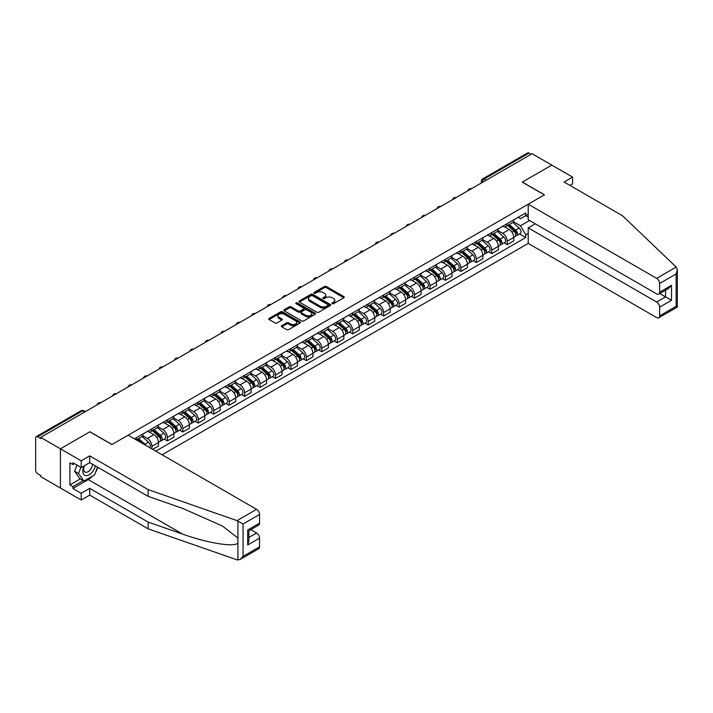 <?xml version="1.0" encoding="UTF-8"?>
<svg xmlns="http://www.w3.org/2000/svg" width="713" height="713" viewBox="0 0 713 713"><rect width="100%" height="100%" fill="white"/><g stroke="black" fill="none" stroke-linecap="round" stroke-linejoin="round"><path stroke-width="1.07" d="M332.169 303.702A0.963 0.553 0 0 0 333.532 303.702L343.862 297.731A1.373 0.793 0 0 0 344.263 297.178A1.373 0.793 0 0 0 343.862 296.617L326.367 286.51A1.373 0.793 0 0 0 324.415 286.51L314.094 292.473A0.963 0.553 0 0 0 315.449 293.257L316.786 292.49A4.403 2.54 0 0 1 323.007 292.49L324.468 293.328A4.403 2.54 0 0 1 325.752 295.129A4.403 2.54 0 0 1 324.468 296.92L323.132 297.695A0.963 0.553 0 0 0 324.495 298.48L325.832 297.704A4.403 2.54 0 0 1 332.053 297.704L333.506 298.551A4.403 2.54 0 0 1 334.798 300.342A4.403 2.54 0 0 1 333.506 302.143L332.169 302.909A0.963 0.553 0 0 0 332.169 303.702L332.169 302.909M281.742 325.681A1.373 0.793 0 0 0 281.341 326.242A1.373 0.793 0 0 0 281.742 326.804L286.653 329.638A1.373 0.793 0 0 0 288.596 329.638L300.066 323.016A1.373 0.793 0 0 0 300.467 322.454A1.373 0.793 0 0 0 300.066 321.893L282.571 311.795A1.373 0.793 0 0 0 280.628 311.795L269.157 318.417A1.373 0.793 0 0 0 268.756 318.978A1.373 0.793 0 0 0 269.157 319.54L275.084 322.962A1.373 0.793 0 0 0 277.027 322.962L281.938 320.128A1.373 0.793 0 0 0 282.339 319.567A1.373 0.793 0 0 0 281.938 319.005L278.997 317.303A3.681 2.121 0 0 1 277.927 315.806A3.681 2.121 0 0 1 280.191 313.845A3.681 2.121 0 0 1 284.202 314.308L295.717 320.957A3.681 2.121 0 0 1 296.795 322.454A3.681 2.121 0 0 1 294.522 324.415A3.681 2.121 0 0 1 290.521 323.96L288.596 322.846A1.373 0.793 0 0 0 286.653 322.846L281.742 325.681L281.742 326.804M40.703 437.408L532.085 153.714L551.791 165.095L522.281 182.127L544.358 194.881L112.003 444.502L89.918 431.748L60.409 448.789L40.703 437.408L40.703 438.557L37.629 436.784A2.799 1.613 -120 0 0 36.229 436.641A2.799 1.613 -120 0 0 35.65 437.925L35.65 470.286A2.799 1.613 -120 0 0 37.629 473.717L40.703 475.491L40.703 476.632L60.409 488.013L60.409 448.789L60.409 488.013L81.202 500.018L81.202 493.271L89.722 488.352L89.722 495.098L81.202 500.018M316.884 312.187A1.373 0.793 0 0 0 318.827 312.187L330.297 305.565A1.373 0.793 0 0 0 330.698 305.004A1.373 0.793 0 0 0 330.297 304.442L312.802 294.344A1.373 0.793 0 0 0 310.859 294.344L299.389 300.966A1.373 0.793 0 0 0 298.988 301.528A1.373 0.793 0 0 0 299.389 302.08L316.884 312.187M296.421 303.907A0.963 0.553 0 0 1 297.392 304.041L297.392 302.9L315.182 313.167A1.373 0.793 0 0 1 315.583 313.729A1.373 0.793 0 0 1 315.182 314.29L303.711 320.912A1.373 0.793 0 0 1 301.768 320.912L284.273 310.815L284.273 309.692A1.373 0.793 0 0 0 283.872 310.253A1.373 0.793 0 0 0 284.273 310.815M284.273 309.692L289.184 306.857A1.373 0.793 0 0 1 291.127 306.857L298.221 310.948A1.373 0.793 0 0 0 300.164 310.948L303.426 309.068A1.373 0.793 0 0 0 303.827 308.506A1.373 0.793 0 0 0 303.426 307.945L296.038 303.685A0.963 0.553 0 0 1 297.392 302.9M162.109 454.796L528.217 243.418L656.664 317.579A4.198 2.424 -120 0 0 658.759 317.784A4.198 2.424 -120 0 0 659.632 315.859L659.632 307.169A4.198 2.424 -120 0 0 656.664 302.027L665.577 296.875L671.512 300.307L659.632 307.169M486.23 180.184L484.154 178.99A2.799 1.613 60 0 0 482.754 178.847L527.611 152.947A2.799 1.613 60 0 1 529.01 153.09L484.154 178.99A2.799 1.613 120 0 0 482.175 182.412L482.175 182.528M531.096 154.284L529.01 153.09M507.228 223.641A6.444 3.717 60 0 1 505.891 226.529L512.424 222.759A6.444 3.717 -120 0 0 513.761 219.862M497.95 230.575L502.674 233.303A6.444 3.717 60 0 1 507.228 241.19L513.761 237.42A6.444 3.717 -120 0 0 509.207 229.524L504.528 226.823M513.761 237.42L513.761 240.905L507.228 244.675L504.091 242.866M505.891 226.529A6.444 3.717 60 0 1 502.718 226.244M507.228 241.19L507.228 244.675M491.774 232.554A6.444 3.717 60 0 1 490.446 235.45L496.979 231.672A6.444 3.717 -120 0 0 498.316 228.784M488.646 251.787L491.774 253.596L498.316 249.826L498.316 246.333A6.444 3.717 -120 0 0 493.761 238.445L489.082 235.745M490.446 235.45A6.444 3.717 60 0 1 487.273 235.156M482.505 239.497L487.22 242.224A6.444 3.717 60 0 1 491.774 250.111L491.774 253.596M476.329 241.475A6.444 3.717 60 0 1 474.992 244.372L481.533 240.593A6.444 3.717 -120 0 0 482.861 237.705M473.191 260.708L476.329 262.518L482.861 258.748L482.861 255.254A6.444 3.717 -120 0 0 478.307 247.366L473.628 244.666M474.992 244.372A6.444 3.717 60 0 1 471.819 244.078M467.051 248.409L471.774 251.136A6.444 3.717 60 0 1 476.329 259.033L476.329 262.518M460.883 250.397A6.444 3.717 60 0 1 459.546 253.284L466.079 249.514A6.444 3.717 -120 0 0 467.416 246.618M457.746 269.63L460.883 271.439L467.416 267.66L467.416 264.175A6.444 3.717 -120 0 0 462.862 256.288L458.183 253.587M459.546 253.284A6.444 3.717 60 0 1 456.373 252.999M451.605 257.331L456.329 260.058A6.444 3.717 60 0 1 460.883 267.945L460.883 271.439M445.429 259.318A6.444 3.717 60 0 1 444.101 262.206L450.634 258.436A6.444 3.717 -120 0 0 451.971 255.539M442.301 278.542L445.429 280.352L451.971 276.582L451.971 273.097A6.444 3.717 -120 0 0 447.416 265.2L442.737 262.5M444.101 262.206A6.444 3.717 60 0 1 440.928 261.912M436.16 266.252L440.875 268.979A6.444 3.717 60 0 1 445.429 276.867L445.429 280.352M429.984 268.231A6.444 3.717 60 0 1 428.647 271.127L435.188 267.348A6.444 3.717 -120 0 0 436.516 264.461M426.846 287.464L429.984 289.273L436.516 285.503L436.516 282.009A6.444 3.717 -120 0 0 431.962 274.122L427.283 271.421M428.647 271.127A6.444 3.717 60 0 1 425.474 270.833M420.706 275.173L425.429 277.901A6.444 3.717 60 0 1 429.984 285.788L429.984 289.273M414.538 277.152A6.444 3.717 60 0 1 413.201 280.049L419.734 276.27A6.444 3.717 -120 0 0 421.071 273.382M411.401 296.385L414.538 298.194L421.071 294.416L421.071 290.931A6.444 3.717 -120 0 0 416.517 283.043L411.838 280.343M413.201 280.049A6.444 3.717 60 0 1 410.028 279.754M405.26 284.086L409.975 286.813A6.444 3.717 60 0 1 414.538 294.71L414.538 298.194M399.084 286.073A6.444 3.717 60 0 1 397.756 288.961L404.289 285.191A6.444 3.717 -120 0 0 405.626 282.295M395.956 305.307L399.084 307.116L405.626 303.337L405.626 299.852A6.444 3.717 -120 0 0 401.062 291.965L396.392 289.264M397.756 288.961A6.444 3.717 60 0 1 394.583 288.676M389.806 293.007L394.53 295.735A6.444 3.717 60 0 1 399.084 303.622L399.084 307.116M383.639 294.995A6.444 3.717 60 0 1 382.302 297.882L388.843 294.113A6.444 3.717 -120 0 0 390.171 291.216M380.501 314.219L383.639 316.028L390.171 312.258L390.171 308.774A6.444 3.717 -120 0 0 385.617 300.877L380.938 298.177M382.302 297.882A6.444 3.717 60 0 1 379.129 297.588M374.361 301.929L379.084 304.656A6.444 3.717 60 0 1 383.639 312.544L383.639 316.028M368.184 303.907A6.444 3.717 60 0 1 366.856 306.804L373.389 303.025A6.444 3.717 -120 0 0 374.726 300.137M365.056 323.141L368.193 324.95L374.726 321.18L374.726 317.686A6.444 3.717 -120 0 0 370.172 309.798L365.493 307.098M366.856 306.804A6.444 3.717 60 0 1 363.683 306.51M358.915 310.85L363.63 313.568A6.444 3.717 60 0 1 368.193 321.465L368.193 324.95M352.739 312.829A6.444 3.717 60 0 1 351.402 315.725L357.944 311.946A6.444 3.717 -120 0 0 359.272 309.059M349.611 332.062L352.739 333.871L359.281 330.092L359.281 326.607A6.444 3.717 -120 0 0 354.717 318.72L350.047 316.019M351.402 315.725A6.444 3.717 60 0 1 348.238 315.431M343.461 319.763L348.185 322.49A6.444 3.717 60 0 1 352.739 330.386L352.739 333.871M337.294 321.75A6.444 3.717 60 0 1 335.957 324.638L342.49 320.868A6.444 3.717 -120 0 0 343.826 317.971M334.156 340.983L337.294 342.793L343.826 339.014L343.826 335.529A6.444 3.717 -120 0 0 339.272 327.641L334.593 324.941M335.957 324.638A6.444 3.717 60 0 1 332.784 324.353M328.016 328.684L332.739 331.411A6.444 3.717 60 0 1 337.294 339.299L337.294 342.793M321.839 330.672A6.444 3.717 60 0 1 320.511 333.559L327.044 329.789A6.444 3.717 -120 0 0 328.381 326.893M318.711 349.896L321.839 351.705L328.381 347.935L328.381 344.45A6.444 3.717 -120 0 0 323.827 336.554L319.148 333.853M320.511 333.559A6.444 3.717 60 0 1 317.338 333.265M312.57 337.606L317.285 340.333A6.444 3.717 60 0 1 321.839 348.22L321.839 351.705M306.394 339.584A6.444 3.717 60 0 1 305.057 342.481L311.599 338.702A6.444 3.717 -120 0 0 312.927 335.814M303.266 358.817L306.394 360.626L312.927 356.856L312.927 353.363A6.444 3.717 -120 0 0 308.373 345.475L303.693 342.775M305.057 342.481A6.444 3.717 60 0 1 301.893 342.187M297.116 346.527L301.84 349.245A6.444 3.717 60 0 1 306.394 357.142L306.394 360.626M290.949 348.505A6.444 3.717 60 0 1 289.612 351.402L296.145 347.623A6.444 3.717 -120 0 0 297.481 344.736M287.811 367.739L290.949 369.548L297.481 365.769L297.481 362.284A6.444 3.717 -120 0 0 292.927 354.397L288.248 351.696M289.612 351.402A6.444 3.717 60 0 1 286.439 351.108M281.671 355.439L286.394 358.167A6.444 3.717 60 0 1 290.949 366.054L290.949 369.548M275.494 357.427A6.444 3.717 60 0 1 274.166 360.315L280.699 356.545A6.444 3.717 -120 0 0 282.036 353.648M272.366 376.66L275.494 378.469L282.036 374.69L282.036 371.206A6.444 3.717 -120 0 0 277.482 363.318L272.803 360.609M274.166 360.315A6.444 3.717 60 0 1 270.993 360.029M266.225 364.361L270.94 367.088A6.444 3.717 60 0 1 275.494 374.976L275.494 378.469M260.049 366.348A6.444 3.717 60 0 1 258.712 369.236L265.254 365.466A6.444 3.717 -120 0 0 266.582 362.569M256.912 385.573L260.049 387.382L266.582 383.612L266.582 380.127A6.444 3.717 -120 0 0 262.027 372.231L257.348 369.53M258.712 369.236A6.444 3.717 60 0 1 255.548 368.942M250.771 373.282L255.495 376.009A6.444 3.717 60 0 1 260.049 383.897L260.049 387.382M244.604 375.261A6.444 3.717 60 0 1 243.267 378.157L249.8 374.378A6.444 3.717 -120 0 0 251.136 371.491M241.466 394.494L244.604 396.303L251.136 392.533L251.136 389.04A6.444 3.717 -120 0 0 246.582 381.152L241.903 378.451M243.267 378.157A6.444 3.717 60 0 1 240.094 377.863M235.326 382.204L240.049 384.922A6.444 3.717 60 0 1 244.604 392.818L244.604 396.303M229.149 384.182A6.444 3.717 60 0 1 227.821 387.07L234.354 383.3A6.444 3.717 -120 0 0 235.691 380.412M226.021 403.415L229.149 405.225L235.691 401.446L235.691 397.961A6.444 3.717 -120 0 0 231.137 390.073L226.458 387.373M227.821 387.07A6.444 3.717 60 0 1 224.648 386.785M219.88 391.116L224.595 393.843A6.444 3.717 60 0 1 229.149 401.731L229.149 405.225M213.704 393.104A6.444 3.717 60 0 1 212.367 395.991L218.909 392.221A6.444 3.717 -120 0 0 220.237 389.325M210.567 412.337L213.704 414.146L220.237 410.367L220.237 406.882A6.444 3.717 -120 0 0 215.683 398.995L211.003 396.285M212.367 395.991A6.444 3.717 60 0 1 209.194 395.706M204.426 400.038L209.15 402.765A6.444 3.717 60 0 1 213.704 410.652L213.704 414.146M198.259 402.025A6.444 3.717 60 0 1 196.922 404.913L203.455 401.143A6.444 3.717 -120 0 0 204.791 398.246M195.121 421.249L198.259 423.059L204.791 419.289L204.791 415.804A6.444 3.717 -120 0 0 200.237 407.907L195.558 405.207M196.922 404.913A6.444 3.717 60 0 1 193.749 404.619M188.981 408.959L193.704 411.686A6.444 3.717 60 0 1 198.259 419.574L198.259 423.059M182.804 410.938A6.444 3.717 60 0 1 181.476 413.834L188.009 410.055A6.444 3.717 -120 0 0 189.346 407.168M179.676 430.171L182.804 431.98L189.346 428.21L189.346 424.716A6.444 3.717 -120 0 0 184.792 416.829L180.113 414.128M181.476 413.834A6.444 3.717 60 0 1 178.303 413.54M173.535 417.88L178.25 420.599A6.444 3.717 60 0 1 182.804 428.495L182.804 431.98M167.359 419.859A6.444 3.717 60 0 1 166.022 422.747L172.564 418.977A6.444 3.717 -120 0 0 173.892 416.089M164.222 439.092L167.359 440.901L173.892 437.122L173.892 433.638A6.444 3.717 -120 0 0 169.338 425.75L164.658 423.05M166.022 422.747A6.444 3.717 60 0 1 162.849 422.461M158.081 426.793L162.805 429.52A6.444 3.717 60 0 1 167.359 437.408L167.359 440.901M151.914 428.78A6.444 3.717 60 0 1 150.577 431.668L157.11 427.898A6.444 3.717 -120 0 0 158.446 425.001M152.707 449.359L158.446 446.044L158.446 442.559A6.444 3.717 -120 0 0 153.892 434.663L149.213 431.962M150.577 431.668A6.444 3.717 60 0 1 147.404 431.383M142.636 435.714L147.35 438.442A6.444 3.717 60 0 1 151.914 446.329L151.914 448.905M136.317 439.903L141.664 436.819A6.444 3.717 -120 0 0 143.001 433.923M136.459 437.693A6.444 3.717 60 0 1 135.987 439.707M528.217 217.064L525.739 215.638L520.499 218.668L518.164 217.322M513.396 221.654L520.499 225.754L529.554 220.522M528.217 233.418L525.748 234.844L520.499 225.754M155.773 451.133L525.748 237.536L525.748 234.844M528.217 214.203L525.748 215.638L525.748 212.946L134.481 438.843M519.536 233.953L525.748 237.536M332.552 303.836L333.506 303.283A4.403 2.54 0 0 0 334.798 301.492L334.798 300.342M325.752 295.129L325.752 296.269A4.403 2.54 0 0 1 324.468 298.061L323.515 298.613M343.844 297.749L326.367 287.651A1.373 0.793 0 0 0 324.415 287.651L314.478 293.399M330.297 304.442L330.297 305.565L312.802 295.485A1.373 0.793 0 0 0 310.859 295.485L299.407 302.098M327.873 305.396A0.963 0.553 0 0 0 327.873 304.611L312.508 295.743A0.963 0.553 0 0 0 311.153 295.743L309.745 296.555A4.403 2.54 0 0 0 308.453 298.355A4.403 2.54 0 0 0 309.745 300.146L320.235 306.207A4.403 2.54 0 0 0 326.456 306.207L327.873 305.396L327.873 306.537A0.963 0.553 0 0 0 328.149 306.144L328.149 305.004M308.453 298.355L308.453 299.496A4.403 2.54 0 0 0 309.745 301.296L309.745 300.146M327.873 306.537L326.456 307.356A4.403 2.54 0 0 1 320.235 307.356L309.745 301.296M284.291 310.823L289.184 307.998L289.184 306.857M303.827 308.506L303.827 309.656A1.373 0.793 0 0 1 303.426 310.217L300.164 312.098A1.373 0.793 0 0 1 298.221 312.098L291.127 307.998A1.373 0.793 0 0 0 289.184 307.998M297.392 304.041L315.164 314.299M305.583 315.199A3.681 2.121 0 0 0 309.594 315.663A3.681 2.121 0 0 0 311.866 313.702A3.681 2.121 0 0 0 310.788 312.196L306.724 309.861A1.373 0.793 0 0 0 304.781 309.861L301.528 311.741A1.373 0.793 0 0 0 301.127 312.294A1.373 0.793 0 0 0 301.528 312.855L305.583 315.199L305.583 316.349A3.681 2.121 0 0 0 309.594 316.804A3.681 2.121 0 0 0 311.866 314.843L311.866 313.702M301.127 312.294L301.127 313.444A1.373 0.793 0 0 0 301.528 314.005L301.528 312.855M305.583 316.349L301.528 314.005M296.795 322.454L296.795 323.604A3.681 2.121 0 0 1 294.522 325.565A3.681 2.121 0 0 1 290.521 325.101L288.596 323.996A1.373 0.793 0 0 0 286.653 323.996L281.769 326.812M277.927 315.806L277.927 316.946A3.681 2.121 0 0 0 278.997 318.453L278.997 317.303M281.92 320.137L278.997 318.453M300.048 323.025L282.571 312.936A1.373 0.793 0 0 0 280.628 312.936L269.175 319.549L269.157 318.417M507.674 225.504L513.966 231.119A3.503 2.023 60 0 1 515.062 236.529L513.761 237.286M507.843 225.647L510.802 227.358M508.307 225.139L515.312 231.386A1.684 0.971 60 0 1 515.838 233.989A1.684 0.971 60 0 1 515.686 234.042M509.358 224.533L515.651 230.147A3.503 2.023 60 0 1 516.747 235.557A3.503 2.023 60 0 1 515.695 235.673M512.87 222.42L519.216 228.089A3.503 2.023 60 0 1 520.312 233.499L516.747 235.557M492.22 234.425L498.521 240.04A3.503 2.023 60 0 1 499.617 245.45L498.316 246.208M492.389 234.568L495.357 236.279M492.861 234.051L499.866 240.308A1.684 0.971 60 0 1 500.392 242.901A1.684 0.971 60 0 1 500.241 242.964M493.904 233.445L500.205 239.069A3.503 2.023 60 0 1 501.301 244.479A3.503 2.023 60 0 1 500.241 244.595M497.416 231.342L503.77 237.01A3.503 2.023 60 0 1 504.866 242.42L501.301 244.479M476.774 243.338L483.066 248.962A3.503 2.023 60 0 1 484.172 254.372L482.861 255.129M476.944 243.489L479.902 245.201M477.407 242.973L484.412 249.22A1.684 0.971 60 0 1 484.947 251.823A1.684 0.971 60 0 1 484.787 251.885M478.459 242.367L484.751 247.981A3.503 2.023 60 0 1 485.856 253.4A3.503 2.023 60 0 1 484.795 253.516M481.97 240.263L488.316 245.932A3.503 2.023 60 0 1 489.421 251.341L485.856 253.4M676.209 267.063L677.35 269.835L676.12 273.979L659.632 283.498A4.198 2.424 -120 0 0 656.664 278.355L676.209 267.063L622.494 215.745L564.072 182.02L572.584 177.1L551.791 165.095L522.379 182.073L544.465 194.818L528.217 204.203L656.664 278.355M572.584 177.1L572.584 183.847L569.91 185.389M528.217 243.418L528.217 227.866L656.664 302.027M528.217 204.203L528.217 219.747L656.664 293.908A4.198 2.424 -120 0 0 658.759 294.113A4.198 2.424 -120 0 0 659.632 292.187L659.632 283.498M535.249 223.811L528.217 227.866M659.775 293.533L665.577 296.875L665.577 290.182M659.632 292.187L671.512 285.325L668.544 288.462L658.759 294.113M659.632 315.859L676.12 306.34L676.744 306.697M89.722 488.352L148.144 522.085L148.144 528.832L237.037 559.848L240.094 559.5L243.062 556.363L259.559 546.844A4.198 2.424 60 0 1 258.685 548.769L240.094 559.5M148.144 522.085L182.68 534.135C207.216 543.048 234.693 547.477 237.919 543.03L237.919 538.048L222.492 526.06L182.68 508.405L148.144 496.355L89.722 462.621L81.202 467.541L72.886 462.737L72.886 464.573L69.91 462.853L69.91 484.92L72.886 486.64L83.189 480.687M148.144 528.832L89.722 495.098M259.559 514.483L243.062 524.002L237.037 520.624L148.144 489.608L89.722 455.874L81.202 460.794L60.409 448.789L89.82 431.811L111.905 444.555L128.144 435.18L256.582 509.332A4.198 2.424 60 0 1 259.559 514.483L259.559 523.173A4.198 2.424 60 0 1 258.685 525.098L248.899 530.739L248.899 540.873L247.669 545.008L247.669 530.035C249.274 530.962 249.274 530.962 247.669 530.035L259.559 523.173M81.202 460.794L81.202 467.541M92.601 476.052A15.757 9.1 -60 0 1 88.234 479.608L72.886 488.467L81.202 493.271M72.886 488.467L72.886 486.64M89.722 455.874L89.722 462.621M148.144 489.608L148.144 496.355M248.899 537.442L256.582 533.003A4.198 2.424 60 0 1 259.559 538.155L259.559 546.844M256.582 533.003L250.78 529.661M97.966 467.389A15.757 9.1 -60 0 1 95.729 471.935M74.473 463.655L72.886 464.573M69.91 484.92L80.213 478.976M84.036 465.901A9.1 5.258 120 0 0 82.788 471.026A9.1 5.258 120 0 0 88.287 475.206A9.1 5.258 120 0 0 95.39 465.901M84.526 465.625A6.23 3.601 120 0 0 83.644 469.181A6.23 3.601 120 0 0 84.936 472.033A6.23 3.601 120 0 0 89.695 470.411A6.23 3.601 120 0 0 92.458 464.208M97.583 467.167L94.571 474.92L83.876 481.088L79.918 478.806L74.571 471.195L76.942 465.081M83.876 481.088L78.537 473.485L80.908 467.371M74.571 471.195L78.537 473.485M461.329 252.259L467.621 257.874A3.503 2.023 60 0 1 468.717 263.293L467.416 264.042M461.489 252.411L464.457 254.122M461.962 251.894L468.967 258.142A1.684 0.971 60 0 1 469.493 260.744A1.684 0.971 60 0 1 469.341 260.806M463.013 251.288L469.306 256.903A3.503 2.023 60 0 1 470.402 262.322A3.503 2.023 60 0 1 469.35 262.429M466.516 249.176L472.871 254.844A3.503 2.023 60 0 1 473.967 260.263L470.402 262.322M445.875 261.181L452.176 266.796A3.503 2.023 60 0 1 453.272 272.206L451.962 272.963M446.044 261.323L449.012 263.035M446.516 260.815L453.521 267.063A1.684 0.971 60 0 1 454.047 269.657A1.684 0.971 60 0 1 453.896 269.719M447.559 260.209L453.86 265.824A3.503 2.023 60 0 1 454.956 271.234A3.503 2.023 60 0 1 453.896 271.35M451.071 258.097L457.425 263.765A3.503 2.023 60 0 1 458.521 269.175L454.956 271.234M430.429 270.093L436.721 275.717A3.503 2.023 60 0 1 437.827 281.127L436.516 281.885M430.599 270.245L433.557 271.956M431.062 269.728L438.067 275.984A1.684 0.971 60 0 1 438.593 278.578A1.684 0.971 60 0 1 438.442 278.64M432.114 269.122L438.406 274.746A3.503 2.023 60 0 1 439.511 280.156A3.503 2.023 60 0 1 438.45 280.271M435.625 267.019L441.971 272.687A3.503 2.023 60 0 1 443.076 278.097L439.511 280.156M414.984 279.015L421.276 284.63A3.503 2.023 60 0 1 422.372 290.048L421.071 290.806M415.144 279.166L418.112 280.877M415.617 278.649L422.622 284.897A1.684 0.971 60 0 1 423.148 287.499A1.684 0.971 60 0 1 422.996 287.562M416.668 278.043L422.961 283.658A3.503 2.023 60 0 1 424.057 289.077A3.503 2.023 60 0 1 423.005 289.184M420.171 275.94L426.526 281.599A3.503 2.023 60 0 1 427.622 287.018L424.057 289.077M399.53 287.936L405.831 293.551A3.503 2.023 60 0 1 406.927 298.97L405.617 299.718M399.699 288.088L402.667 289.799M400.171 287.571L407.176 293.818A1.684 0.971 60 0 1 407.702 296.421A1.684 0.971 60 0 1 407.551 296.483M401.214 286.965L407.515 292.58A3.503 2.023 60 0 1 408.611 297.998A3.503 2.023 60 0 1 407.551 298.105M404.726 284.852L411.08 290.521A3.503 2.023 60 0 1 412.176 295.94L408.611 297.998M384.084 296.858L390.376 302.472A3.503 2.023 60 0 1 391.482 307.882L390.171 308.64M384.254 297L387.212 298.711M384.717 296.492L391.722 302.74A1.684 0.971 60 0 1 392.248 305.333A1.684 0.971 60 0 1 392.097 305.396M385.769 295.886L392.061 301.501A3.503 2.023 60 0 1 393.166 306.911A3.503 2.023 60 0 1 392.105 307.027M389.28 293.774L395.626 299.442A3.503 2.023 60 0 1 396.731 304.852L393.166 306.911M368.639 305.77L374.931 311.394A3.503 2.023 60 0 1 376.027 316.804L374.726 317.561M368.799 305.922L371.767 307.633M369.272 305.405L376.277 311.661A1.684 0.971 60 0 1 376.803 314.255A1.684 0.971 60 0 1 376.651 314.317M370.323 304.799L376.616 310.422A3.503 2.023 60 0 1 377.712 315.832A3.503 2.023 60 0 1 376.66 315.948M373.826 302.695L380.181 308.364A3.503 2.023 60 0 1 381.277 313.773L377.712 315.832M353.185 314.691L359.486 320.306A3.503 2.023 60 0 1 360.582 325.725L359.272 326.483M353.354 314.843L356.313 316.554M353.826 314.326L360.823 320.574A1.684 0.971 60 0 1 361.357 323.176A1.684 0.971 60 0 1 361.206 323.239M354.869 313.72L361.17 319.335A3.503 2.023 60 0 1 362.266 324.754A3.503 2.023 60 0 1 361.206 324.861M358.381 311.617L364.735 317.276A3.503 2.023 60 0 1 365.831 322.695L362.266 324.754M337.739 323.613L344.031 329.228A3.503 2.023 60 0 1 345.137 334.647L343.826 335.395M337.909 323.764L340.867 325.476M338.372 323.247L345.377 329.495A1.684 0.971 60 0 1 345.903 332.098A1.684 0.971 60 0 1 345.752 332.16M339.424 322.641L345.716 328.256A3.503 2.023 60 0 1 346.812 333.675A3.503 2.023 60 0 1 345.76 333.782M342.935 320.529L349.281 326.197A3.503 2.023 60 0 1 350.377 331.616L346.812 333.675M322.294 332.534L328.586 338.149A3.503 2.023 60 0 1 329.682 343.559L328.381 344.317M322.454 332.677L325.422 334.388M322.927 332.169L329.932 338.417A1.684 0.971 60 0 1 330.458 341.01A1.684 0.971 60 0 1 330.306 341.072M323.969 331.563L330.271 337.178A3.503 2.023 60 0 1 331.367 342.588A3.503 2.023 60 0 1 330.306 342.703M327.481 329.451L333.836 335.119A3.503 2.023 60 0 1 334.932 340.529L331.367 342.588M306.84 341.447L313.141 347.071A3.503 2.023 60 0 1 314.237 352.48L312.927 353.238M307.009 341.598L309.968 343.309M307.472 341.081L314.478 347.338A1.684 0.971 60 0 1 315.012 349.931A1.684 0.971 60 0 1 314.852 349.994M308.524 340.475L314.816 346.099A3.503 2.023 60 0 1 315.921 351.509A3.503 2.023 60 0 1 314.861 351.625M312.036 338.372L318.381 344.04A3.503 2.023 60 0 1 319.486 349.45L315.921 351.509M291.394 350.368L297.686 355.983A3.503 2.023 60 0 1 298.792 361.402L297.481 362.151M291.564 350.52L294.522 352.231M292.027 350.003L299.032 356.25A1.684 0.971 60 0 1 299.558 358.853A1.684 0.971 60 0 1 299.407 358.915M293.079 349.397L299.371 355.012A3.503 2.023 60 0 1 300.467 360.43A3.503 2.023 60 0 1 299.415 360.537M296.59 347.293L302.936 352.953A3.503 2.023 60 0 1 304.032 358.372L300.467 360.43M275.949 359.29L282.241 364.904A3.503 2.023 60 0 1 283.337 370.323L282.036 371.072M276.109 359.441L279.077 361.152M276.582 358.924L283.587 365.172A1.684 0.971 60 0 1 284.113 367.774A1.684 0.971 60 0 1 283.961 367.828M277.624 358.318L283.926 363.933A3.503 2.023 60 0 1 285.022 369.352A3.503 2.023 60 0 1 283.961 369.459M281.136 356.206L287.491 361.874A3.503 2.023 60 0 1 288.587 367.293L285.022 369.352M260.495 368.211L266.796 373.826A3.503 2.023 60 0 1 267.892 379.236L266.582 379.993M260.664 368.354L263.623 370.065M261.127 367.837L268.133 374.093A1.684 0.971 60 0 1 268.667 376.687A1.684 0.971 60 0 1 268.507 376.749M262.179 367.24L268.471 372.854A3.503 2.023 60 0 1 269.576 378.264A3.503 2.023 60 0 1 268.516 378.38M265.691 365.127L272.036 370.796A3.503 2.023 60 0 1 273.141 376.206L269.576 378.264M245.049 377.124L251.341 382.747A3.503 2.023 60 0 1 252.438 388.157L251.136 388.915M245.219 377.275L248.177 378.986M245.682 376.758L252.687 383.015A1.684 0.971 60 0 1 253.213 385.608A1.684 0.971 60 0 1 253.062 385.671M246.734 376.152L253.026 381.776A3.503 2.023 60 0 1 254.122 387.186A3.503 2.023 60 0 1 253.07 387.302M250.245 374.049L256.591 379.717A3.503 2.023 60 0 1 257.687 385.127L254.122 387.186M229.595 386.045L235.896 391.66A3.503 2.023 60 0 1 236.992 397.079L235.691 397.827M229.764 386.196L232.732 387.908M230.237 385.68L237.242 391.927A1.684 0.971 60 0 1 237.768 394.53A1.684 0.971 60 0 1 237.616 394.592M231.279 385.073L237.581 390.688A3.503 2.023 60 0 1 238.677 396.107A3.503 2.023 60 0 1 237.616 396.214M234.791 382.97L241.146 388.63A3.503 2.023 60 0 1 242.242 394.048L238.677 396.107M214.15 394.966L220.442 400.581A3.503 2.023 60 0 1 221.547 406L220.237 406.749M214.319 395.118L217.278 396.829M214.782 394.601L221.788 400.849A1.684 0.971 60 0 1 222.322 403.451A1.684 0.971 60 0 1 222.162 403.505M215.834 393.995L222.126 399.61A3.503 2.023 60 0 1 223.231 405.029A3.503 2.023 60 0 1 222.171 405.136M219.346 391.883L225.691 397.551A3.503 2.023 60 0 1 226.796 402.97L223.231 405.029M198.704 403.888L204.996 409.503A3.503 2.023 60 0 1 206.093 414.913L204.791 415.67M198.865 404.03L201.832 405.742M199.337 403.513L206.342 409.77A1.684 0.971 60 0 1 206.868 412.364A1.684 0.971 60 0 1 206.717 412.426M200.389 402.916L206.681 408.531A3.503 2.023 60 0 1 207.777 413.941A3.503 2.023 60 0 1 206.725 414.057M203.891 400.804L210.246 406.472A3.503 2.023 60 0 1 211.342 411.882L207.777 413.941M183.25 412.8L189.551 418.424A3.503 2.023 60 0 1 190.647 423.834L189.337 424.591M183.419 412.952L186.387 414.663M183.892 412.435L190.897 418.691A1.684 0.971 60 0 1 191.423 421.285A1.684 0.971 60 0 1 191.271 421.347M184.934 411.829L191.236 417.453A3.503 2.023 60 0 1 192.332 422.862A3.503 2.023 60 0 1 191.271 422.978M188.446 409.725L194.801 415.394A3.503 2.023 60 0 1 195.897 420.804L192.332 422.862M167.805 421.722L174.097 427.337A3.503 2.023 60 0 1 175.202 432.755L173.892 433.504M167.974 421.873L170.933 423.584M168.437 421.356L175.443 427.604A1.684 0.971 60 0 1 175.968 430.206A1.684 0.971 60 0 1 175.817 430.269M169.489 420.75L175.781 426.365A3.503 2.023 60 0 1 176.886 431.784A3.503 2.023 60 0 1 175.826 431.891M173.001 418.647L179.346 424.306A3.503 2.023 60 0 1 180.451 429.725L176.886 431.784M152.359 430.643L158.651 436.258A3.503 2.023 60 0 1 159.748 441.677L158.446 442.425M152.52 430.795L155.487 432.497M152.992 430.278L159.997 436.525A1.684 0.971 60 0 1 160.523 439.128A1.684 0.971 60 0 1 160.372 439.181M154.044 429.672L160.336 435.286A3.503 2.023 60 0 1 161.432 440.696A3.503 2.023 60 0 1 160.38 440.812M157.546 427.559L163.901 433.228A3.503 2.023 60 0 1 164.997 438.647L161.432 440.696M136.905 439.565L139.071 441.49M137.074 439.707L140.042 441.418M142.03 443.201L137.547 439.19M138.589 438.593L144.891 444.208A3.503 2.023 60 0 1 145.898 445.429M142.101 436.481L148.456 442.149A3.503 2.023 60 0 1 149.57 447.55M482.273 182.475L482.175 182.412A2.799 1.613 -0 0 1 481.355 181.271L481.355 183M151.914 446.329L158.446 442.559M167.359 437.408L173.892 433.638M182.804 428.495L189.346 424.716M198.259 419.574L204.791 415.804M213.704 410.652L220.237 406.882M229.149 401.731L235.691 397.961M244.604 392.818L251.136 389.04M260.049 383.897L266.582 380.127M275.494 374.976L282.036 371.206M290.949 366.054L297.481 362.284M306.394 357.142L312.927 353.363M321.839 348.22L328.381 344.45M337.294 339.299L343.826 335.529M352.739 330.386L359.281 326.607M368.193 321.465L374.726 317.686M383.639 312.544L390.171 308.774M399.084 303.622L405.626 299.852M414.538 294.71L421.071 290.931M429.984 285.788L436.516 282.009M445.429 276.867L451.971 273.097M460.883 267.945L467.416 264.175M476.329 259.033L482.861 255.254M491.774 250.111L498.316 246.333M147.35 438.442L153.892 434.663M162.805 429.52L169.338 425.75M178.25 420.599L184.792 416.829M193.704 411.686L200.237 407.907M209.15 402.765L215.683 398.995M224.595 393.843L231.137 390.073M240.049 384.922L246.582 381.152M255.495 376.009L262.027 372.231M270.94 367.088L277.482 363.318M286.394 358.167L292.927 354.397M301.84 349.245L308.373 345.475M317.285 340.333L323.827 336.554M332.739 331.411L339.272 327.641M348.185 322.49L354.717 318.72M363.63 313.568L370.172 309.798M379.084 304.656L385.617 300.877M394.53 295.735L401.062 291.965M409.975 286.813L416.517 283.043M425.429 277.901L431.962 274.122M440.875 268.979L447.416 265.2M456.329 260.058L462.862 256.288M471.774 251.136L478.307 247.366M487.22 242.224L493.761 238.445M502.674 233.303L509.207 229.524M471.302 188.802A2.799 1.613 120 0 0 470.063 189.515M455.857 197.724A2.799 1.613 120 0 0 454.618 198.437M440.402 206.645A2.799 1.613 120 0 0 439.172 207.358M424.957 215.567A2.799 1.613 120 0 0 423.718 216.28M409.512 224.479A2.799 1.613 120 0 0 408.273 225.192M394.057 233.401A2.799 1.613 120 0 0 392.827 234.114M378.612 242.322A2.799 1.613 120 0 0 377.373 243.035M363.167 251.243A2.799 1.613 120 0 0 361.928 251.956M347.712 260.156A2.799 1.613 120 0 0 346.473 260.869M332.267 269.077A2.799 1.613 120 0 0 331.028 269.79M316.822 277.999A2.799 1.613 120 0 0 315.583 278.712M301.367 286.911A2.799 1.613 120 0 0 300.128 287.633M285.922 295.833A2.799 1.613 120 0 0 284.683 296.546M270.468 304.754A2.799 1.613 120 0 0 269.238 305.467M255.022 313.675A2.799 1.613 120 0 0 253.783 314.388M239.577 322.588A2.799 1.613 120 0 0 238.338 323.31M224.123 331.509A2.799 1.613 120 0 0 222.893 332.222M208.677 340.431A2.799 1.613 120 0 0 207.438 341.144M193.232 349.352A2.799 1.613 120 0 0 191.993 350.065M177.778 358.265A2.799 1.613 120 0 0 176.548 358.987M162.332 367.186A2.799 1.613 120 0 0 161.093 367.899M146.887 376.108A2.799 1.613 120 0 0 145.648 376.82M131.433 385.029A2.799 1.613 120 0 0 130.203 385.742M115.987 393.941A2.799 1.613 120 0 0 114.748 394.663M100.542 402.863A2.799 1.613 120 0 0 99.303 403.576M84.571 412.087L82.494 410.884L37.629 436.784M85.391 411.606L83.893 410.741A2.799 1.613 120 0 0 82.494 410.884A2.799 1.613 60 0 0 81.086 410.741L36.229 436.641M333.506 303.283L333.506 302.143M323.132 298.48L323.132 297.695M324.468 298.061L324.468 296.92M314.094 293.257L314.094 292.473M324.415 287.651L324.415 286.51M326.367 287.651L326.367 286.51M343.862 297.731L343.862 296.617M299.389 302.08L299.389 300.966M310.859 295.485L310.859 294.344M312.802 295.485L312.802 294.344M320.235 307.356L320.235 306.207M326.456 307.356L326.456 306.207M291.127 307.998L291.127 306.857M298.221 312.098L298.221 310.948M300.164 312.098L300.164 310.948M303.426 310.217L303.426 309.068M315.182 314.29L315.182 313.167M286.653 323.996L286.653 322.846M288.596 323.996L288.596 322.846M290.521 325.101L290.521 323.96M281.938 320.128L281.938 319.005M280.628 312.936L280.628 311.795M282.571 312.936L282.571 311.795M300.066 323.016L300.066 321.893M513.966 231.119L512.005 232.251M516.185 233.213L515.552 233.579M519.216 228.089L515.651 230.147M498.521 240.04L496.56 241.172M500.74 242.135L500.107 242.5M503.77 237.01L500.205 239.069M483.066 248.962L481.106 250.094M485.295 251.056L484.662 251.422M488.316 245.932L484.751 247.981M676.12 306.34L676.12 273.979M671.512 285.325L671.512 300.307M237.919 560.053L237.919 543.03M237.919 538.048L237.919 521.034M243.062 524.002L243.062 556.363M259.559 538.155L247.669 545.008M237.037 520.624L256.582 509.332M88.234 479.608L182.68 534.135M467.621 257.874L465.66 259.006M469.84 259.969L469.207 260.334M472.871 254.844L469.306 256.903M452.176 266.796L450.206 267.928M454.395 268.89L453.762 269.256M457.425 263.765L453.86 265.824M436.721 275.717L434.761 276.849M438.95 277.812L438.317 278.177M441.971 272.687L438.406 274.746M421.276 284.63L419.315 285.77M423.495 286.733L422.862 287.098M426.526 281.599L422.961 283.658M405.831 293.551L403.861 294.683M408.05 295.645L407.417 296.011M411.08 290.521L407.515 292.58M390.376 302.472L388.416 303.604M392.596 304.567L391.972 304.932M395.626 299.442L392.061 301.501M374.931 311.394L372.97 312.526M377.15 313.488L376.517 313.854M380.181 308.364L376.616 310.422M359.486 320.306L357.516 321.447M361.705 322.41L361.072 322.766M364.735 317.276L361.17 319.335M344.031 329.228L342.071 330.36M346.251 331.322L345.627 331.688M349.281 326.197L345.716 328.256M328.586 338.149L326.625 339.281M330.805 340.244L330.172 340.609M333.836 335.119L330.271 337.178M313.141 347.071L311.171 348.202M315.36 349.165L314.727 349.53M318.381 344.04L314.816 346.099M297.686 355.983L295.726 357.124M299.906 358.086L299.282 358.443M302.936 352.953L299.371 355.012M282.241 364.904L280.28 366.036M284.46 366.999L283.827 367.364M287.491 361.874L283.926 363.933M266.796 373.826L264.826 374.958M269.015 375.92L268.382 376.286M272.036 370.796L268.471 372.854M251.341 382.747L249.381 383.879M253.561 384.842L252.928 385.207M256.591 379.717L253.026 381.776M235.896 391.66L233.935 392.801M238.115 393.763L237.482 394.12M241.146 388.63L237.581 390.688M220.442 400.581L218.481 401.713M222.67 402.676L222.037 403.041M225.691 397.551L222.126 399.61M204.996 409.503L203.036 410.635M207.216 411.597L206.583 411.962M210.246 406.472L206.681 408.531M189.551 418.424L187.581 419.556M191.77 420.518L191.137 420.884M194.801 415.394L191.236 417.453M174.097 427.337L172.136 428.477M176.325 429.44L175.692 429.796M179.346 424.306L175.781 426.365M158.651 436.258L156.691 437.39M160.871 438.352L160.238 438.718M163.901 433.228L160.336 435.286M148.456 442.149L144.891 444.208M471.543 188.669A2.799 2.799 0 0 0 467.942 190.745M456.088 197.59A2.799 2.799 0 0 0 452.497 199.658M440.643 206.503A2.799 2.799 0 0 0 437.051 208.579M425.198 215.424A2.799 2.799 0 0 0 421.597 217.501M409.743 224.345A2.799 2.799 0 0 0 406.152 226.422M394.298 233.267A2.799 2.799 0 0 0 390.706 235.335M378.853 242.179A2.799 2.799 0 0 0 375.252 244.256M363.398 251.101A2.799 2.799 0 0 0 359.807 253.177M347.953 260.022A2.799 2.799 0 0 0 344.361 262.099M332.508 268.944A2.799 2.799 0 0 0 328.907 271.011M317.053 277.856A2.799 2.799 0 0 0 313.462 279.933M301.608 286.778A2.799 2.799 0 0 0 298.016 288.854M286.154 295.699A2.799 2.799 0 0 0 282.562 297.776M270.708 304.62A2.799 2.799 0 0 0 267.117 306.688M255.263 313.533A2.799 2.799 0 0 0 251.671 315.609M239.809 322.454A2.799 2.799 0 0 0 236.217 324.531M224.363 331.376A2.799 2.799 0 0 0 220.772 333.452M208.918 340.297A2.799 2.799 0 0 0 205.317 342.365M193.464 349.21A2.799 2.799 0 0 0 189.872 351.286M178.018 358.131A2.799 2.799 0 0 0 174.427 360.208M162.573 367.052A2.799 2.799 0 0 0 158.972 369.129M147.119 375.974A2.799 2.799 0 0 0 143.527 378.042M131.673 384.886A2.799 2.799 0 0 0 128.082 386.963M116.228 393.808A2.799 2.799 0 0 0 112.627 395.884M100.774 402.729A2.799 2.799 0 0 0 97.182 404.806M83.893 410.741A2.799 2.799 0 0 0 81.086 410.741M482.754 178.847A2.799 2.799 0 0 0 481.355 181.271M677.35 269.835L677.35 307.053L658.759 317.784"/></g></svg>
